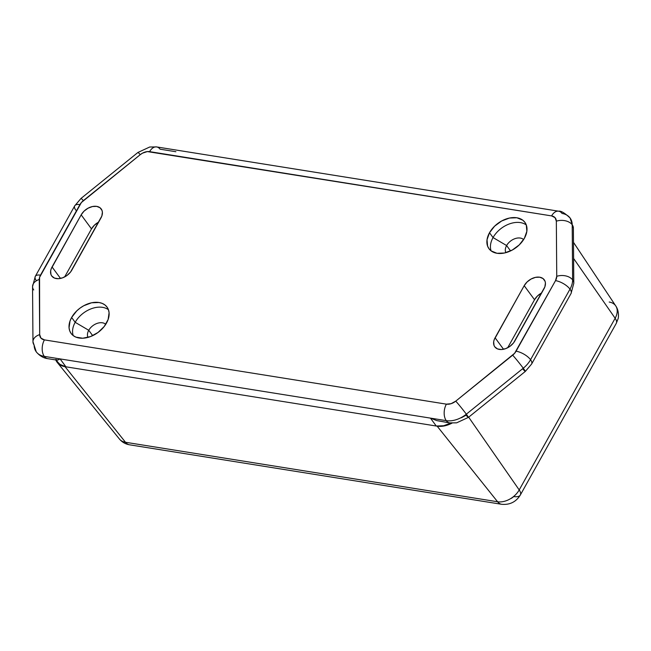 <?xml version="1.0" encoding="UTF-8"?>
<svg xmlns="http://www.w3.org/2000/svg" width="651" height="651" viewBox="0 0 651 651"><rect width="100%" height="100%" fill="white"/><g stroke="black" fill="none" stroke-linecap="round" stroke-linejoin="round"><path stroke-width="0.98" d="M506.616 245.549A11.14 7.568 -36.3 0 0 505.843 252.669A11.14 7.568 143.7 0 1 506.616 245.549L510.571 250.92L506.616 245.549A11.14 7.568 143.7 0 1 523.632 239.576A11.14 7.568 -36.3 0 0 506.616 245.549L493.051 237.566L506.616 245.549M491.123 250.887A22.289 15.144 143.7 0 1 493.051 237.566A22.289 15.144 -36.3 0 0 491.123 250.887M88.748 330.285A11.14 7.568 -36.3 0 0 87.975 337.405A11.14 7.568 143.7 0 1 88.748 330.285L92.694 335.656L88.748 330.285A11.14 7.568 143.7 0 1 105.763 324.32A11.14 7.568 -36.3 0 0 88.748 330.285L75.182 322.31L88.748 330.285M73.254 335.623A22.289 15.144 143.7 0 1 75.182 322.31A22.289 15.144 -36.3 0 0 73.254 335.623M489.503 232.741L493.051 237.566L489.503 232.741L487.029 239.747L487.591 246.119L488.999 248.747L491.098 250.871L497.014 253.288L504.444 253.003L512.256 250.057L519.254 244.898L524.38 238.315A22.289 15.144 143.7 0 1 506.405 252.507A22.289 15.144 143.7 0 1 488.991 248.739A22.289 15.144 143.7 0 1 489.503 232.741A22.289 15.144 143.7 0 1 507.479 218.549A22.289 15.144 143.7 0 1 524.893 222.325A22.289 15.144 143.7 0 1 524.38 238.315L526.854 231.308L526.293 224.945L524.885 222.308L522.786 220.193L516.87 217.768L509.44 218.052L501.628 220.998L494.622 226.157L489.503 232.741M71.626 317.476L75.182 322.31L71.626 317.476L70.031 320.992L69.055 327.811L69.722 330.854L71.13 333.483A22.289 15.144 143.7 0 1 71.626 317.476A22.289 15.144 143.7 0 1 89.61 303.285A22.289 15.144 143.7 0 1 107.024 307.06L104.917 304.928L102.207 303.39L99.001 302.503L91.563 302.788L83.759 305.734L80.081 308.078L76.753 310.893L71.626 317.476M106.512 323.051A22.289 15.144 143.7 0 1 88.528 337.242A22.289 15.144 143.7 0 1 71.122 333.475L73.229 335.607L75.931 337.137L82.742 338.227L90.513 336.583L98.057 332.449L104.241 326.468L108.115 319.535L109.091 312.716L108.424 309.681L107.016 307.052A22.289 15.144 143.7 0 1 106.512 323.051M451.509 422.792L443.697 425.738L436.268 426.023L65.914 366.814L59.998 364.397L57.898 362.273A22.289 15.144 -36.3 0 0 65.914 366.814L436.268 426.023L430.457 418.121L60.104 358.913L65.914 366.814L60.104 358.913L57.833 360.036L60.104 358.913L430.457 418.121L436.268 426.023A22.289 15.144 -36.3 0 0 450.98 423.077M523.013 369.215A11.889 0.578 51.1 0 0 525.316 371.436L531.623 364.023L571.065 293.455A11.889 4.85 -150.8 0 0 569.991 289.142L530.557 359.71A11.889 4.85 29.2 0 1 531.623 364.023A11.889 4.85 -150.8 0 0 530.557 359.71A22.289 15.144 143.7 0 1 523.258 368.214A11.889 0.578 51.1 0 1 525.316 371.436A11.889 0.578 -128.9 0 0 523.258 368.214L466.336 414.182A11.889 0.578 51.1 0 1 468.394 417.405A11.889 0.578 -128.9 0 0 466.336 414.182A11.889 0.578 -128.9 0 0 455.757 401.138L451.086 403.693L446.391 404.149L44.414 339.887L40.964 338.129L39.678 334.614L39.573 277.35L81.408 202.502L140.258 154.661L142.512 153.148L147.354 151.585L551.6 215.904L555.051 217.67L556.336 221.177L556.743 276.309L555.523 280.63L514.607 353.298L455.757 401.138A10.4 7.063 143.7 0 1 446.391 404.149L44.414 339.887A11.889 7.251 99.1 0 0 44.284 356.382L60.104 358.913L44.284 356.382A11.889 7.251 -80.9 0 1 44.414 339.887A10.4 7.063 143.7 0 1 39.678 334.614A11.889 7.828 179.6 0 0 32.965 341.62M524.193 285.683L494.174 339.773L493.678 341.751L494.003 345.355L494.801 346.845L497.519 348.92L501.376 349.538L505.778 348.602L510.058 346.259L513.566 342.874L544.871 286.855L545.424 282.99L545.042 281.265L543.056 278.571L539.703 277.204L535.496 277.359L531.07 279.035L527.098 281.956L524.193 285.683A12.629 8.577 143.7 0 1 534.381 277.643A12.629 8.577 143.7 0 1 544.252 279.784A12.629 8.577 143.7 0 1 543.959 288.841L514.851 340.937A12.629 8.577 143.7 0 1 504.663 348.977A12.629 8.577 143.7 0 1 494.793 346.845A12.629 8.577 143.7 0 1 495.085 337.779L503.532 349.261L495.085 337.779L524.193 285.683L534.528 299.737L507.699 347.74L534.528 299.737L524.193 285.683M81.163 214.854L51.144 268.944L50.648 270.922L50.965 274.527L51.763 276.016L54.489 278.091L58.346 278.709L62.748 277.774L67.029 275.438L70.528 272.045L101.841 216.026L102.394 212.161L102.012 210.436L100.026 207.742L96.673 206.375L92.458 206.538L88.04 208.206L84.069 211.127L81.163 214.854A12.629 8.577 143.7 0 1 91.352 206.815A12.629 8.577 143.7 0 1 101.222 208.955A12.629 8.577 143.7 0 1 100.929 218.02L71.822 270.108A12.629 8.577 143.7 0 1 61.625 278.148A12.629 8.577 143.7 0 1 51.763 276.016A12.629 8.577 143.7 0 1 52.047 266.951L60.502 278.433L52.047 266.951L81.163 214.854L91.498 228.908L64.669 276.911L91.498 228.908L81.163 214.854M98.651 222.105L94.403 225.173L91.498 228.908A12.629 8.577 -36.3 0 1 98.651 222.105M443.518 421.775L436.813 420.619L430.457 418.121L446.269 420.652A22.289 15.144 -36.3 0 0 466.336 414.182A22.289 15.144 143.7 0 1 446.269 420.652A11.889 7.251 -80.9 0 0 449.686 422.914L456.636 422.833L468.394 417.405A11.889 0.578 51.1 0 1 466.092 415.183L461.421 417.739M541.681 292.934L537.433 296.002L534.528 299.737A12.629 8.577 -36.3 0 1 541.681 292.934M57.833 360.036L55.848 359.49L57.89 362.265M449.768 422.922A11.889 7.251 99.1 0 1 446.269 420.652A11.889 7.251 -80.9 0 1 446.391 404.149A11.889 7.251 99.1 0 0 446.269 420.652L430.457 418.121L436.813 420.619L449.686 422.914M47.792 358.66A11.889 7.251 -80.9 0 1 44.284 356.382A22.289 15.144 143.7 0 1 36.277 351.849A22.289 15.144 -36.3 0 0 44.284 356.382A11.889 7.251 99.1 0 0 47.702 358.652L56.84 360.109M512.679 355.169L455.757 401.138A11.889 0.578 51.1 0 1 466.336 414.182L523.258 368.214A11.889 0.578 -128.9 0 0 512.679 355.169A11.889 0.578 51.1 0 1 523.258 368.214A22.289 15.144 -36.3 0 0 530.557 359.71A11.889 4.85 -150.8 0 0 516.08 351.198A10.4 7.063 143.7 0 1 512.679 355.169M33.73 289.955A11.889 7.828 -0.4 0 1 32.55 286.481A11.889 7.828 -0.4 0 1 39.263 279.482A11.889 7.828 179.6 0 0 32.55 286.595L32.965 341.734A11.889 7.828 -0.4 0 1 39.678 334.614L39.263 279.482A10.4 7.063 143.7 0 1 40.492 275.161A11.889 4.85 -150.8 0 0 35.292 276.382A11.889 4.85 29.2 0 1 40.492 275.161L79.927 204.601A11.889 4.85 -150.8 0 0 74.727 205.822L35.284 276.39A11.889 4.85 29.2 0 0 36.358 280.703M36.277 351.849A22.289 15.144 143.7 0 1 34.145 345.087A11.889 7.828 -0.4 0 1 32.965 341.734L36.261 351.833C40.997 357.619 46.131 358.441 47.702 358.652M573.8 283.364A11.889 7.828 179.6 0 0 572.62 279.889A22.289 15.144 143.7 0 1 569.991 289.142A11.889 4.85 29.2 0 1 571.057 293.463M573.8 283.25L573.385 228.11A11.889 7.828 179.6 0 0 572.205 224.758L572.62 279.889A11.889 7.828 179.6 0 0 556.743 276.309A10.4 7.063 143.7 0 1 555.523 280.63L516.08 351.198A11.889 4.85 29.2 0 1 530.557 359.71L569.991 289.142A11.889 4.85 -150.8 0 0 555.523 280.63A11.889 4.85 29.2 0 1 569.991 289.142A22.289 15.144 -36.3 0 0 572.62 279.889A11.889 7.828 -0.4 0 1 573.8 283.25L571.065 293.455M75.793 210.135A11.889 4.85 29.2 0 1 74.727 205.814A11.889 4.85 29.2 0 1 79.927 204.601A10.4 7.063 143.7 0 1 83.336 200.63A11.889 0.578 -128.9 0 0 81.033 198.409A11.889 0.578 51.1 0 1 83.336 200.63L140.258 154.661A11.889 0.578 -128.9 0 0 137.955 152.44A11.889 0.578 51.1 0 1 140.258 154.661A10.4 7.063 143.7 0 1 149.624 151.642A11.889 7.251 -80.9 0 1 156.582 146.914A11.889 7.251 -80.9 0 1 160.081 149.193L175.892 151.724M558.558 211.184A11.889 7.251 99.1 0 0 551.6 215.904A11.889 7.251 -80.9 0 1 558.648 211.193A11.889 7.251 -80.9 0 1 562.057 213.463A22.289 15.144 143.7 0 1 570.073 217.995A22.289 15.144 143.7 0 1 572.205 224.758A11.889 7.828 -0.4 0 1 573.385 228.224M556.336 221.177L556.743 276.309A11.889 7.828 -0.4 0 1 572.62 279.889L572.205 224.758A11.889 7.828 179.6 0 0 556.336 221.177A11.889 7.828 -0.4 0 1 572.205 224.758A22.289 15.144 -36.3 0 0 570.073 217.995C564.734 212.967 560.918 210.696 558.648 211.193L156.663 146.931A11.889 7.251 99.1 0 0 149.624 151.642L551.6 215.904A10.4 7.063 143.7 0 1 556.336 221.177M108.44 309.738A22.289 15.144 -36.3 0 0 75.182 322.31A22.289 15.144 143.7 0 1 108.44 309.738M526.317 225.002A22.289 15.144 -36.3 0 0 493.051 237.566A22.289 15.144 143.7 0 1 526.317 225.002M511.36 498.365L513.818 496.55A14.859 6.062 29.2 0 0 520.328 495.02L616.269 323.352A14.859 6.062 -150.8 0 0 615.146 318.266A17.601 11.954 -36.3 0 0 615.773 305.954L573.49 242.359M573.612 258.471L615.146 318.266L573.612 258.471M451.989 423.142A22.289 15.144 143.7 0 1 437.138 426.161L497.592 501.758A17.601 11.954 -36.3 0 0 519.205 489.934L468.671 417.185L519.205 489.934L615.146 318.266A14.859 6.062 29.2 0 1 616.261 323.368M57.312 362.509L119.393 438.986A17.601 11.954 -36.3 0 0 125.497 442.273L65.043 366.676L125.497 442.273L497.592 501.758L437.138 426.161L65.043 366.676A22.289 15.144 143.7 0 1 57.312 362.509A22.289 15.144 143.7 0 1 55.783 359.938M55.612 359.498L57.028 362.135L59.119 364.259L65.043 366.676L437.138 426.161L444.568 425.876L452.38 422.93M609.214 302.04A17.601 11.954 143.7 0 1 615.822 306.035A17.601 11.954 143.7 0 1 615.146 318.266L519.205 489.934A14.859 6.062 29.2 0 1 520.328 495.02C516.031 501.954 509.798 505.046 501.636 504.289A14.859 9.057 -80.9 0 1 497.592 501.758A14.859 9.057 99.1 0 0 501.742 504.305M520.32 495.037A14.859 6.062 -150.8 0 0 519.205 489.934A17.601 11.954 143.7 0 1 497.592 501.758L125.497 442.273A14.859 9.057 99.1 0 0 129.533 444.804L501.636 504.289M129.639 444.82A14.859 9.057 -80.9 0 1 125.497 442.273A17.601 11.954 143.7 0 1 119.312 438.88M525.308 371.436L468.394 417.405M32.55 286.595L35.284 276.39M74.727 205.822L81.033 198.409L137.955 152.44L149.738 147.004L156.663 146.931M573.385 228.11L570.089 218.012M616.269 323.352L617.994 318.99C618.564 317.989 619.28 310.926 615.773 305.954M129.533 444.804C125.448 444.12 122.071 442.175 119.393 438.986"/></g></svg>
